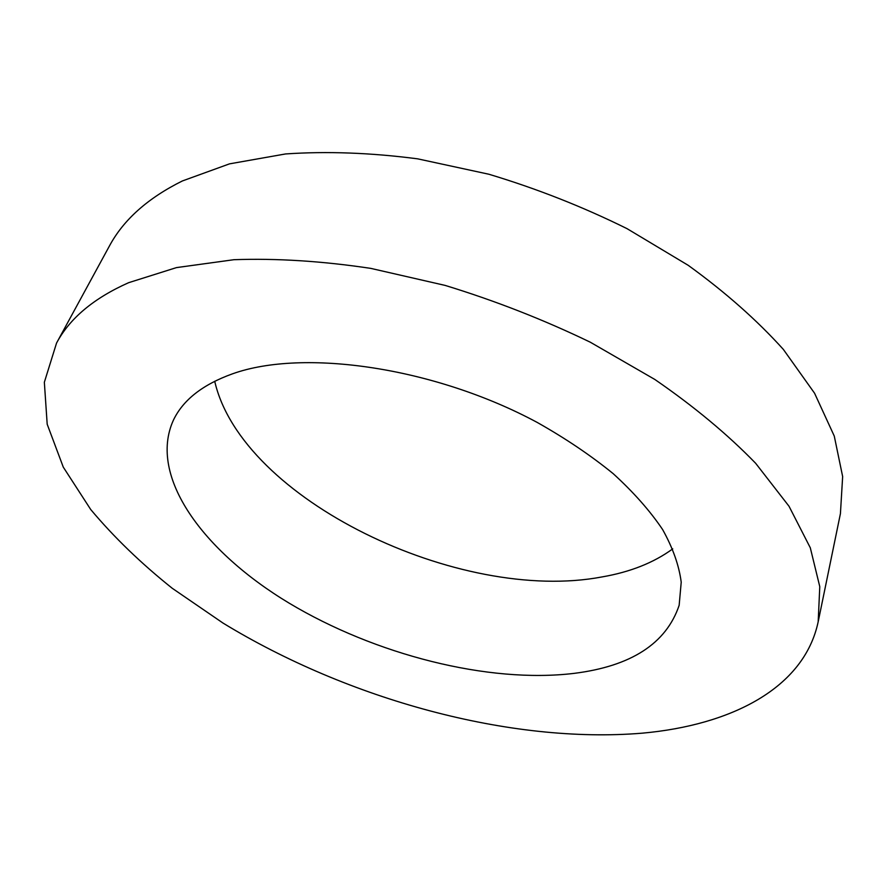 <?xml version="1.0" encoding="UTF-8"?>
<svg xmlns="http://www.w3.org/2000/svg" width="887" height="887" viewBox="0 0 887 887"><rect width="100%" height="100%" fill="white"/><g stroke="black" fill="none" stroke-linecap="round" stroke-linejoin="round"><path stroke-width="1.33" d="M642.243 733.172C510.202 744.126 348.281 699.499 223.036 623.084L172.244 588.281C141.055 563.378 113.869 537.123 90.718 509.515L63.287 467.139L47.188 424.23L44.35 382.264L56.546 343.069C69.729 318.333 93.756 298.209 128.637 282.687L176.458 267.608L233.935 259.703C276.533 258.195 322.158 261.077 370.799 268.384L445.163 285.414C495.268 300.76 543.642 319.686 590.276 342.194L654.828 379.459C693.978 406.412 727.584 434.353 755.646 463.28L789.02 506.255L810.308 547.811L819.776 586.651L818.18 621.787C804.132 688.268 731.11 725.156 642.243 733.172M574.066 673.377C631.222 666.204 666.248 643.518 679.154 605.311L681.216 582.194C679.076 565.529 672.878 547.989 662.633 529.572C650.049 510.879 633.562 492.241 613.194 473.658C590.764 455.408 565.407 438.311 537.101 422.367C434.541 367.24 303.432 348.369 232.538 373.815C202.691 384.537 182.977 400.004 173.375 420.227C147.863 476.463 203.367 551.592 289.018 603.071C375.201 654.717 488.227 683.689 574.066 673.377M214.709 381.233C241.641 499.448 459.61 604.036 602.107 576.916C630.302 572.037 653.841 562.68 672.745 548.853M56.546 343.069L109.356 246.12C123.404 219.865 147.741 198.145 182.367 180.959L229.489 163.862L285.559 153.95C326.882 151.112 370.921 152.741 417.666 158.84L488.881 174.24C536.713 188.609 582.77 206.749 627.042 228.658L688.223 265.324C725.244 292.111 756.955 320.14 783.343 349.4L814.576 393.24L834.268 436.071L842.65 476.563L840.421 513.651L818.18 621.787"/></g></svg>
